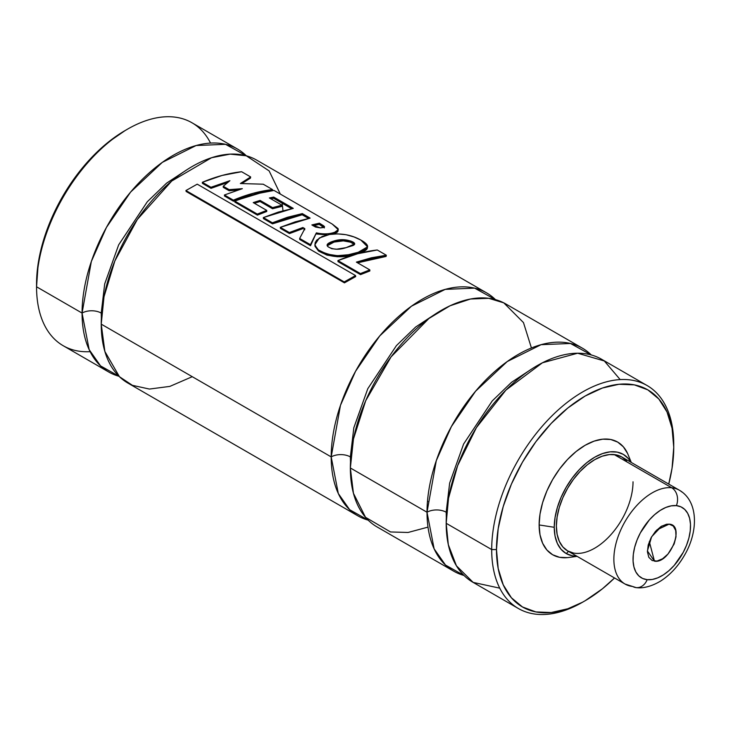 <?xml version="1.0" encoding="UTF-8"?>
<svg xmlns="http://www.w3.org/2000/svg" width="731" height="731" viewBox="0 0 731 731"><rect width="100%" height="100%" fill="white"/><g stroke="black" fill="none" stroke-linecap="round" stroke-linejoin="round"><path stroke-width="1.1" d="M127.578 129.122L125.184 130.511A125.348 72.369 120 0 0 36.55 284.03L36.55 286.79A128.738 74.324 120 0 0 63.213 345.726L108.727 372.006A128.738 74.324 -60 0 0 119.025 376.291L100.549 365.893L89.173 349.674L82.064 313.069L91.338 261.497L106.424 227.442L130.611 192.079L162.291 162.383L196.118 145.533L225.486 144.309L246.329 155.804A128.738 74.324 -60 0 0 237.465 149.023A128.738 74.324 -60 0 0 138.26 183.518A128.738 74.324 -60 0 0 82.064 313.069A13.551 7.822 180 0 1 101.225 313.069A13.551 7.822 0 0 0 82.064 313.069L36.55 286.79A128.738 74.324 -60 0 1 127.578 129.122A128.738 74.324 -60 0 1 210.546 143.093M187.337 169.464L166.549 183.17L147.296 201.765L118.66 244.858L104.697 283.902L101.225 313.069L101.362 318.369L101.225 313.069A13.551 7.822 180 0 1 101.682 313.352A13.551 7.822 0 0 0 101.225 313.069L104.697 283.902L118.66 244.858L147.296 201.765L166.549 183.17L187.337 169.464M486.59 292.866L256.627 160.089A128.738 74.324 120 0 0 157.421 194.583A128.738 74.324 120 0 0 101.225 324.135A128.738 74.324 120 0 0 127.888 383.071L357.861 515.839A128.738 74.324 -60 0 0 368.159 520.125L349.683 509.726L338.298 493.516L331.198 456.902L340.472 405.33L355.558 371.275L379.745 335.913L411.425 306.216L445.243 289.366L474.62 288.142L495.463 299.637A128.738 74.324 -60 0 0 486.59 292.866A128.738 74.324 -60 0 0 387.393 327.351A128.738 74.324 -60 0 0 331.198 456.902A13.551 7.822 180 0 1 350.359 456.902A13.551 7.822 0 0 0 331.198 456.902L101.225 324.135L104.871 351.465L119.436 376.693L132.402 385.328L149.426 389.056L169.848 386.397L192.262 376.693M436.462 313.297L415.683 327.004L396.43 345.599L367.794 388.7L353.831 427.745L350.359 456.902L350.496 462.211L350.359 456.902A13.551 7.822 180 0 1 350.816 457.186A13.551 7.822 0 0 0 350.359 456.902L353.831 427.745L367.794 388.7L396.43 345.599L415.683 327.004L436.462 313.297M582.415 348.184L505.761 303.932A128.738 74.324 120 0 0 406.555 338.416A128.738 74.324 120 0 0 350.359 467.968A128.738 74.324 120 0 0 377.022 526.905L453.677 571.158A128.738 74.324 -60 0 0 463.984 575.452L445.499 565.045L434.123 548.835L427.014 512.23L436.288 460.658L451.374 426.593L475.57 391.231L507.241 361.543L541.068 344.685L570.436 343.469L591.278 354.955A128.738 74.324 -60 0 0 582.415 348.184A128.738 74.324 -60 0 0 483.209 382.669A128.738 74.324 -60 0 0 427.014 512.23A13.551 7.822 180 0 1 446.184 512.23A13.551 7.822 0 0 0 427.014 512.23L350.359 467.968L353.429 493.261L365.509 517.292L390.528 531.958L408.062 532.47L428.01 527.115M532.287 368.625L511.508 382.322L492.246 400.917L463.609 444.019L449.656 483.063L446.184 512.23L446.312 517.53L446.184 512.23A13.551 7.822 180 0 1 446.641 512.504A13.551 7.822 0 0 0 446.184 512.23L449.656 483.063L463.609 444.019L492.246 400.917L511.508 382.322L532.287 368.625M633.028 481.802A54.204 31.296 -60 0 1 609.371 536.353A54.204 31.296 -60 0 1 567.603 550.872A54.204 31.296 -60 0 1 556.373 526.055L557.113 534.27L559.297 541.315L562.833 546.916L567.603 550.872L573.406 553.02M237.465 149.023L191.942 122.753A128.738 74.324 120 0 0 92.746 157.238A128.738 74.324 120 0 0 36.55 286.79L82.064 313.069A128.738 74.324 -60 0 0 108.727 372.006M280.311 194.071L269.136 170.908L246.256 155.785L230.128 154.131L211.551 157.722L171.721 181.032L137.327 219.474L114.849 260.949L104.012 296.759L101.225 324.135L331.198 456.902A128.738 74.324 -60 0 0 357.861 515.839M531.428 347.974L523.469 322.581L503.796 302.862L488.71 298.303L470.462 299.025L450.031 305.786L428.914 318.497L391.058 356.892L365.71 400.698L353.466 438.956L350.359 467.968L427.014 512.23A128.738 74.324 -60 0 0 453.677 571.158M647.09 385.529A128.738 74.324 -60 0 1 673.754 444.457A128.738 74.324 120 0 0 582.726 391.898A128.738 74.324 120 0 0 491.698 549.566L446.184 523.295L491.698 549.566A128.738 74.324 -60 0 1 547.894 420.014A128.738 74.324 -60 0 1 647.09 385.529L601.576 359.25A128.738 74.324 120 0 0 502.38 393.735A128.738 74.324 120 0 0 446.184 523.295L448.313 544.659L456.418 565.803L473.149 582.397L499.757 588.163M566.26 553.577L568.49 551.384M583.932 601.421A128.738 74.324 -60 0 1 518.361 608.503A128.738 74.324 -60 0 1 491.698 549.566L496.486 549.566A125.348 72.369 -60 0 1 585.12 396.056A125.348 72.369 -60 0 1 673.754 447.226L672.054 468.178L668.737 484.077A125.348 72.369 -60 0 0 673.754 447.226L672.054 428.238L667.01 411.955L658.814 398.989L647.794 389.842L634.362 384.871L619.038 384.259L602.417 388.033L585.12 396.056L567.832 407.999L551.201 423.423L535.878 441.725L522.446 462.211L511.426 484.086L503.239 506.51L498.195 528.623L496.486 549.566L491.698 549.566A128.738 74.324 120 0 0 582.726 602.125L567.832 608.759L551.201 612.532L535.878 611.929L522.446 606.949L511.426 597.803L503.239 584.837L498.195 568.554L496.486 549.566A125.348 72.369 -60 0 0 585.12 600.745L602.417 588.793L614.533 577.965A125.348 72.369 -60 0 1 585.12 600.745M631.282 462.458L628.084 454.636A65.041 37.555 120 0 0 576.777 450.99A65.041 37.555 120 0 0 539.131 524.949L554.244 527.289A57.219 33.041 -60 0 1 585.494 463.756A57.219 33.041 -60 0 1 630.972 462.284L628.349 458.547L623.315 454.371L617.183 452.105L610.184 451.822L602.6 453.549L594.705 457.204L586.81 462.659L579.217 469.704L572.227 478.065L566.096 487.413L561.061 497.4L557.324 507.634L555.021 517.722L554.244 527.289L539.131 524.949A65.041 37.555 120 0 0 568.709 557.488L577.079 556.346M576.768 556.163L572.227 555.752L566.096 553.486L561.061 549.31L557.324 543.389L555.021 535.96L554.244 527.289A57.219 33.041 -60 0 0 576.768 556.163M626.577 460.941L621.807 456.985L615.995 454.837L609.371 454.572L602.18 456.208L594.705 459.671L587.231 464.843L580.039 471.513L573.406 479.426L567.603 488.281L562.833 497.738L559.297 507.433L557.113 517L556.373 526.055A54.204 31.296 -60 0 1 580.039 471.513A54.204 31.296 -60 0 1 621.807 456.985L679.3 490.181A54.204 31.296 -60 0 0 671.688 487.76L614.195 454.572L671.688 487.76A54.204 31.296 120 0 0 623.132 525.05A54.204 31.296 120 0 0 622.492 582.241M627.618 453.54L623.36 446.815L617.64 442.063L610.677 439.486L602.719 439.167L594.093 441.131L585.12 445.289L576.147 451.493L567.521 459.488L559.571 468.991L552.599 479.618L546.879 490.967L542.63 502.608L540.008 514.085L539.131 524.949L540.008 534.8L542.63 543.252L546.879 549.986L552.599 554.728L559.571 557.305L567.521 557.625M620.18 379.59L604.327 360.977L577.645 353.219L542.411 362.795L505.943 390.071L476.42 427.598L457.624 465.656L448.542 498.14L446.184 523.295A128.738 74.324 120 0 0 472.847 582.223L518.361 608.503M282.988 210.738L282.166 203.218M90.123 351.666A128.738 74.324 -60 0 1 36.55 286.79L38.25 263.078L43.293 240.965L51.49 218.542L62.51 196.666L75.942 176.189L91.265 157.878L107.896 142.463L125.184 130.511M229.89 180.694L223.247 186.259L223.275 187.355L223.247 186.259L229.114 189.649L229.141 190.745L223.275 187.355L229.141 190.745L229.114 189.649L242.345 188.662L224.417 194.985L224.518 196.036L224.417 194.985L233.381 200.166L233.481 201.208L224.518 196.036L233.481 201.208L233.381 200.166C246.594 194.565 259.642 191.038 272.544 189.585L272.343 190.636L272.544 189.585L263.206 184.194L272.544 189.585L253.081 193.322L233.381 200.166L224.417 194.985L242.345 188.662L229.114 189.649L223.247 186.259L229.89 180.694L210.948 187.291L211.04 188.333L202.414 183.353L202.323 182.311L202.414 183.353L211.04 188.333L210.948 187.291L229.89 180.694M237.758 190.042L229.141 190.745L237.758 190.042M263.206 192.143L233.481 201.208L243.24 197.461L263.233 192.134M263.206 184.194L240.371 183.527L250.66 176.948L250.431 178.154L241.879 183.499L250.431 178.154L250.66 176.948L241.605 171.721L250.66 176.948L240.371 183.527L263.206 184.194M241.605 171.721C228.666 173.174 215.572 176.701 202.323 182.311L210.948 187.291L202.323 182.311L222.078 175.458L241.605 171.721M227.706 182.43L211.04 188.333L227.706 182.43M324.381 227.917L319.237 224.362L313.051 225.751L319.237 224.362L319.392 223.174L311.854 224.929L320.443 227.908L324.537 226.884L319.392 223.174L319.237 224.362L323.605 227.058L323.751 225.879L323.988 227.359M334.725 232.239L338.225 229.708L332.285 224.097L274.024 190.435C261.095 191.906 248.01 195.46 234.77 201.08L234.87 202.131L234.77 201.08L257.303 214.092L257.403 215.133L234.87 202.131L257.403 215.133L257.303 214.092L266.733 210.382L266.751 211.478L257.403 215.133L266.751 211.478L266.733 210.382L253.228 202.588L266.733 210.382L257.303 214.092L234.77 201.08L254.516 194.199L274.024 190.435L332.285 224.097L337.95 228.483C338.818 230 337.74 231.252 334.725 232.239L334.57 233.417L334.725 232.239C329.334 234.176 323.221 234.377 316.368 232.86L310.529 245.735L299.737 239.503L299.646 238.461L299.737 239.503L310.529 245.735L310.428 244.684L310.529 245.735L316.368 232.86C323.221 234.377 329.334 234.176 334.725 232.239M337.996 230.302L338.014 230.923L334.57 233.417L332.029 234.158L334.57 233.417C337.567 232.449 338.617 231.197 337.74 229.68M253.228 202.588L260.081 200.404L260.044 201.528L254.425 203.282L260.044 201.528L260.081 200.404L272.572 207.613L272.535 208.737L260.044 201.528L272.535 208.737L272.572 207.613L281.965 205.219L281.855 206.38L272.535 208.737L281.855 206.38L281.965 205.219L269.392 197.955L281.965 205.219L272.572 207.613L260.081 200.404L253.228 202.588M269.392 197.955L273.714 197.078L273.568 198.256L270.826 198.786L273.568 198.256L273.714 197.078L293.277 208.372L263.334 217.573L263.425 218.615L263.334 217.573L272.389 222.8L272.48 223.841L263.425 218.615L272.48 223.841L272.389 222.8L302.332 213.598L302.186 214.777L272.48 223.841L287.356 218.432L302.186 214.777L302.332 213.598L310.154 218.112L280.293 227.332L280.393 228.374L280.293 227.332L289.321 232.54L289.421 233.582L280.393 228.374L289.421 233.582L289.321 232.54L302.862 227.524L302.844 228.639L289.421 233.582L302.844 228.639L302.862 227.524L304.836 228.629L299.646 238.461L310.428 244.684L316.368 232.86L310.428 244.684L299.646 238.461L304.836 228.629L302.862 227.524L289.321 232.54L280.293 227.332L295.251 221.831L310.154 218.112L302.332 213.598L287.384 217.308L272.389 222.8L263.334 217.573L278.328 212.081L293.277 208.372L273.714 197.078L269.392 197.955M291.642 208.691L273.568 198.256L291.642 208.691M308.519 218.432L302.186 214.777L308.519 218.432M304.818 229.744L303.895 229.232M327.159 234.925L316.322 233.984L327.159 234.925M319.392 223.174L323.751 225.879L324.527 226.738L323.76 227.442L320.443 227.908L315.518 227.039L311.854 224.929L319.392 223.174M334.104 240.938L327.095 245.25L328.173 246.84C333.181 249.719 339.157 249.993 346.092 247.654L354.69 243.962L352.771 241.915C346.759 239.293 340.536 238.973 334.104 240.938L334.049 242.071L334.104 240.938L343.424 239.704L350.716 241.002L352.771 241.915L352.616 243.094L352.771 241.915C355.284 243.24 355.339 244.446 352.936 245.543L346.092 247.654L336.708 249.189L331.847 248.732L328.173 246.84C325.624 244.894 327.598 242.93 334.104 240.938M327.223 245.79L334.049 242.071C340.463 240.133 346.658 240.481 352.616 243.094L354.407 244.547L350.56 242.18L343.305 240.874L334.049 242.071L327.223 245.79M360.84 240.051C351.428 234.806 340.984 232.951 329.517 234.477L319.292 238.004L314.887 244.739L318.506 250.998L315.034 246.347L318.506 250.998L318.405 249.956C330.394 256.727 343.68 257.486 358.272 252.25L358.19 253.401C343.725 258.555 330.494 257.76 318.506 250.998L326.958 255.119L337.457 256.773L348.404 255.832L358.19 253.401L358.272 252.25L367.565 246.84L360.84 240.051L353.923 236.917L345.937 234.688L337.548 233.883L329.517 234.477L322.17 236.497L316.678 240.197L315.18 242.646L314.951 245.287L318.405 249.956L326.867 254.068L337.402 255.695L348.413 254.726L358.272 252.25C363.947 250.578 367.026 248.851 367.519 247.041C368.031 245.132 365.802 242.802 360.84 240.051M367.364 247.937L358.19 253.401C363.81 251.756 366.852 250.039 367.318 248.238L367.364 248.037M377.269 249.993C364.312 251.446 351.191 254.973 337.914 260.592L338.014 261.643L337.914 260.592L360.42 273.586L360.511 274.628L338.014 261.643L360.511 274.628L360.42 273.586L369.813 269.885L369.831 270.982L360.511 274.628L369.831 270.982L369.813 269.885L356.381 262.127L369.813 269.885L360.42 273.586L337.914 260.592L357.715 253.73L377.269 249.993L386.334 255.229L386.105 256.435L357.578 262.822L371.357 258.92L386.105 256.435L386.334 255.229L377.269 249.993M356.381 262.127L386.334 255.229L371.467 257.76L356.381 262.127M197.224 184.166L185.921 190.535L186.149 191.476L185.921 190.535L344.21 281.919L344.438 282.86L186.149 191.476L344.438 282.86L344.21 281.919L355.549 275.569L355.686 276.592L344.438 282.86L355.686 276.592L355.549 275.569L197.224 184.166L355.549 275.569L344.21 281.919L185.921 190.535L197.224 184.166M636.335 587.633A13.551 10.718 -84 0 0 647.154 579.674A13.551 10.718 96 0 1 636.335 587.633A13.551 10.718 96 0 1 632.699 586.481A54.204 31.296 -60 0 1 625.096 584.069A54.204 31.296 -60 0 1 621.907 527.49A54.204 31.296 -60 0 1 671.688 487.76A13.551 10.718 96 0 1 676.394 505.633A13.551 10.718 -84 0 0 671.688 487.76A54.204 31.296 120 0 1 681.895 492M647.154 579.674A40.653 23.474 -60 0 1 637.03 540.063A40.653 23.474 -60 0 1 676.394 505.633L671.286 505.843L665.813 507.46L660.184 510.43L654.62 514.642L649.32 519.933L640.356 532.89L637.03 540.063L634.654 547.336L633.32 554.427L633.073 561.07L633.941 567L635.869 571.998L638.803 575.864L642.613 578.459L647.154 579.674L652.271 579.473L657.745 577.846L663.373 574.877L668.938 570.664L674.238 565.374L683.202 552.417L686.528 545.244L688.904 537.979L690.238 530.88L690.484 524.246L689.616 518.306L687.688 513.317L684.755 509.443L680.945 506.848L676.394 505.633A40.653 23.474 -60 0 1 686.528 545.244A40.653 23.474 -60 0 1 647.154 579.674M656.849 529.911L669.084 524.145C685.504 524.675 669.98 563.985 654.464 561.161L649.311 541.589L654.464 561.161L647.401 550.955L651.613 536.782L661.774 526.055L669.084 524.145L656.849 529.911M669.084 524.145L673.269 526.046L675.7 530.487L676.011 536.773L674.156 543.955L668.006 554.016L662.578 558.767L657.023 561.061L652.198 560.558L648.826 557.324L647.428 551.859L648.214 544.997L651.065 537.769L655.552 531.291L660.979 526.539L666.535 524.246L669.084 524.145M427.443 501.822L427.927 501.53M338.225 229.708L338.014 230.923M314.887 244.739L314.96 245.753M367.565 246.84L367.355 248.065M567.603 550.872L625.096 584.069L636.162 587.623C640.054 588.208 648.772 588.153 660.678 581.017C669.98 575.023 677.774 566.671 684.061 555.971C698.37 532.332 698.873 501.384 679.3 490.181"/></g></svg>
